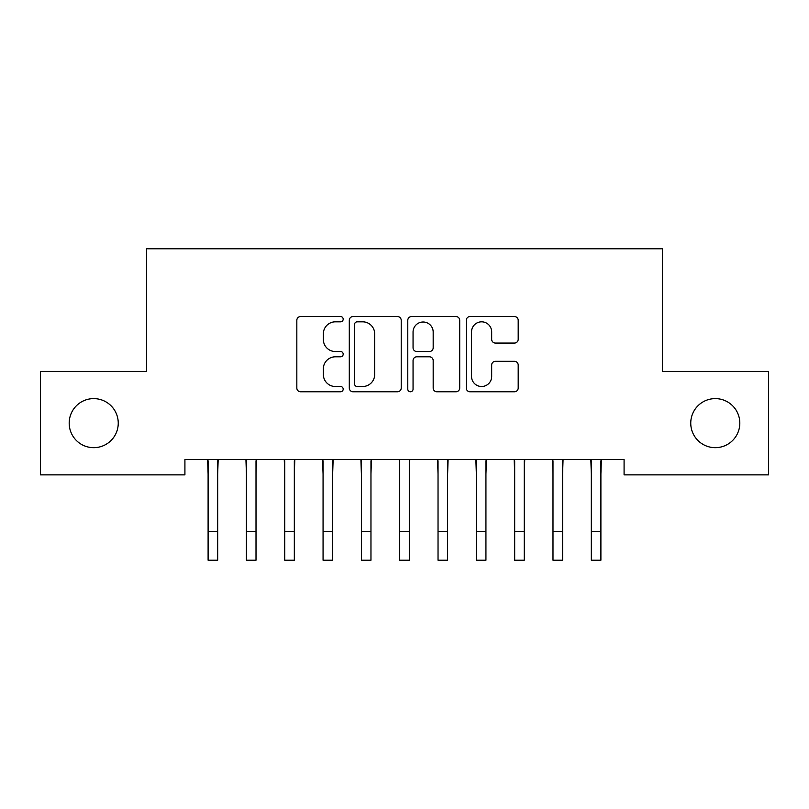 <?xml version="1.0" encoding="UTF-8"?>
<svg xmlns="http://www.w3.org/2000/svg" width="809" height="809" viewBox="0 0 809 809"><rect width="100%" height="100%" fill="white"/><g stroke="black" fill="none" stroke-linecap="round" stroke-linejoin="round"><path stroke-width="1.21" d="M343.188 319.181A2.629 2.629 0 0 0 340.559 316.552L300.594 316.552A3.762 3.762 0 0 0 296.832 320.313L296.832 388.017A3.762 3.762 0 0 0 300.594 391.778L340.559 391.778A2.629 2.629 0 0 0 343.188 389.149A2.629 2.629 0 0 0 340.559 386.51L335.381 386.51A12.034 12.034 0 0 1 323.347 374.476L323.347 368.833A12.034 12.034 0 0 1 335.381 356.799L340.559 356.799A2.629 2.629 0 0 0 343.188 354.17A2.629 2.629 0 0 0 340.559 351.531L335.381 351.531A12.034 12.034 0 0 1 323.347 339.497L323.347 333.854A12.034 12.034 0 0 1 335.381 321.82L340.559 321.82A2.629 2.629 0 0 0 343.188 319.181M690.755 423.147A24.523 24.523 0 0 0 715.287 447.67A24.523 24.523 0 0 0 739.81 423.147A24.523 24.523 0 0 0 715.287 398.615A24.523 24.523 0 0 0 690.755 423.147M69.19 423.147A24.523 24.523 0 0 0 93.713 447.67A24.523 24.523 0 0 0 118.245 423.147A24.523 24.523 0 0 0 93.713 398.615A24.523 24.523 0 0 0 69.19 423.147M514.433 343.067A3.762 3.762 0 0 0 518.195 339.305L518.195 320.313A3.762 3.762 0 0 0 514.433 316.552L470.039 316.552A3.762 3.762 0 0 0 466.277 320.313L466.277 388.017A3.762 3.762 0 0 0 470.039 391.778L514.433 391.778A3.762 3.762 0 0 0 518.195 388.017L518.195 365.071A3.762 3.762 0 0 0 514.433 361.31L495.432 361.31A3.762 3.762 0 0 0 491.67 365.071L491.67 376.448A10.062 10.062 0 0 1 481.608 386.51A10.062 10.062 0 0 1 471.546 376.448L471.546 331.882A10.062 10.062 0 0 1 481.608 321.82A10.062 10.062 0 0 1 491.67 331.882L491.67 339.305A3.762 3.762 0 0 0 495.432 343.067L514.433 343.067M624.083 459.552L184.917 459.552L184.917 474.873L40.45 474.873L40.45 371.412L146.601 371.412L146.601 248.778L662.399 248.778L662.399 371.412L768.55 371.412L768.55 474.873L624.083 474.873L624.083 459.552M401.213 320.313A3.762 3.762 0 0 0 397.452 316.552L353.058 316.552A3.762 3.762 0 0 0 349.296 320.313L349.296 388.017A3.762 3.762 0 0 0 353.058 391.778L397.452 391.778A3.762 3.762 0 0 0 401.213 388.017L401.213 320.313M411.548 316.552L455.942 316.552A3.762 3.762 0 0 1 459.704 320.313L459.704 388.017A3.762 3.762 0 0 1 455.942 391.778L436.941 391.778A3.762 3.762 0 0 1 433.179 388.017L433.179 360.561A3.762 3.762 0 0 0 429.417 356.799L416.817 356.799A3.762 3.762 0 0 0 413.055 360.561L413.055 389.149A2.629 2.629 0 0 1 410.426 391.778A2.629 2.629 0 0 1 407.787 389.149L407.787 320.313A3.762 3.762 0 0 1 411.548 316.552M357.204 321.82A2.629 2.629 0 0 0 354.564 324.449L354.564 383.881A2.629 2.629 0 0 0 357.204 386.51L362.654 386.51A12.034 12.034 0 0 0 374.688 374.476L374.688 333.854A12.034 12.034 0 0 0 362.654 321.82L357.204 321.82M433.179 332.064A10.062 10.062 0 0 0 423.117 322.002A10.062 10.062 0 0 0 413.055 332.064L413.055 347.769A3.762 3.762 0 0 0 416.817 351.531L429.417 351.531A3.762 3.762 0 0 0 433.179 347.769L433.179 332.064M217.682 473.993L218.167 459.552M208.105 473.993L207.62 459.552M208.105 560.222L217.682 560.222L208.105 560.222L208.105 460.756M217.682 560.222L217.682 460.756M256.008 473.993L256.493 459.552M246.421 473.993L245.936 459.552M294.324 473.993L294.81 459.552M284.748 473.993L284.262 459.552M246.421 560.222L256.008 560.222L246.421 560.222L246.421 460.756M256.008 560.222L256.008 460.756M284.748 560.222L294.324 560.222L284.748 560.222L284.748 460.756M294.324 560.222L294.324 460.756M332.651 473.993L333.136 459.552M323.064 473.993L322.579 459.552M370.967 473.993L371.452 459.552M361.39 473.993L360.905 459.552M323.064 560.222L332.651 560.222L323.064 560.222L323.064 460.756M332.651 560.222L332.651 460.756M361.39 560.222L370.967 560.222L361.39 560.222L361.39 460.756M370.967 560.222L370.967 460.756M409.293 473.993L409.779 459.552M399.707 473.993L399.221 459.552M399.707 560.222L409.293 560.222L399.707 560.222L399.707 460.756M409.293 560.222L409.293 460.756M447.61 473.993L448.095 459.552M438.033 473.993L437.548 459.552M438.033 560.222L447.61 560.222L438.033 560.222L438.033 460.756M447.61 560.222L447.61 460.756M485.936 473.993L486.421 459.552M476.349 473.993L475.864 459.552M476.349 560.222L485.936 560.222L476.349 560.222L476.349 460.756M485.936 560.222L485.936 460.756M524.252 473.993L524.738 459.552M514.676 473.993L514.19 459.552M514.676 560.222L524.252 560.222L514.676 560.222L514.676 460.756M524.252 560.222L524.252 460.756M562.579 473.993L563.064 459.552M552.992 473.993L552.507 459.552M552.992 560.222L562.579 560.222L552.992 560.222L552.992 460.756M562.579 560.222L562.579 460.756M600.895 473.993L601.38 459.552M591.318 473.993L590.833 459.552M591.318 560.222L600.895 560.222L591.318 560.222L591.318 460.756M600.895 560.222L600.895 460.756M208.105 531.473L217.682 531.473M246.421 531.473L256.008 531.473M284.748 531.473L294.324 531.473M323.064 531.473L332.651 531.473M361.39 531.473L370.967 531.473M399.707 531.473L409.293 531.473M438.033 531.473L447.61 531.473M476.349 531.473L485.936 531.473M514.676 531.473L524.252 531.473M552.992 531.473L562.579 531.473M591.318 531.473L600.895 531.473"/></g></svg>
